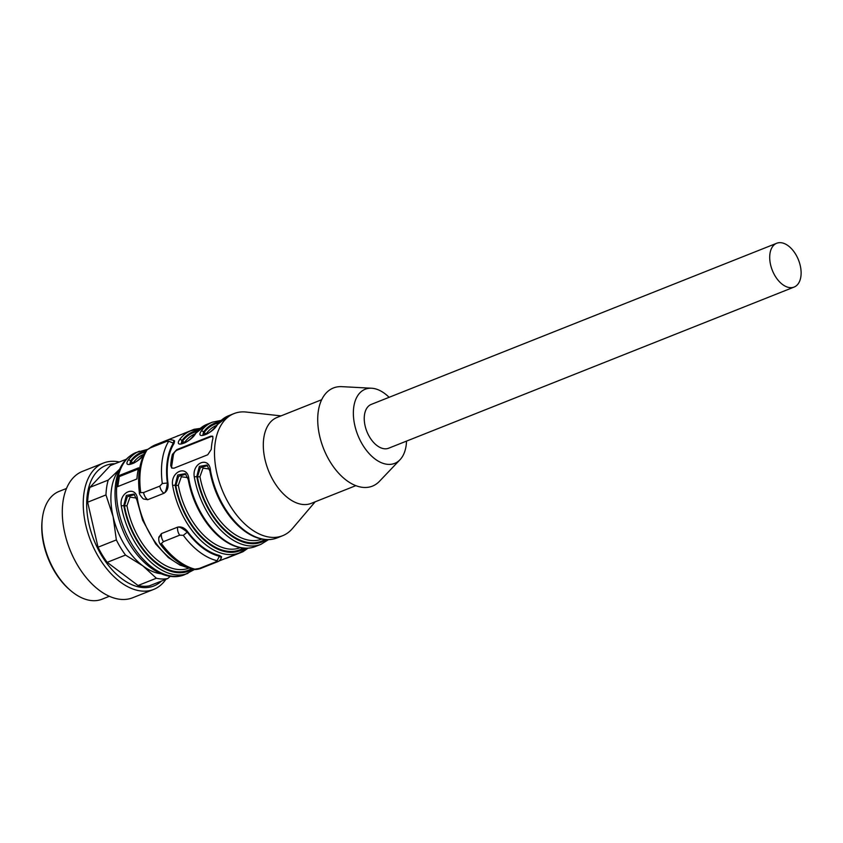 <?xml version="1.0" encoding="UTF-8"?>
<svg xmlns="http://www.w3.org/2000/svg" width="843" height="843" viewBox="0 0 843 843"><rect width="100%" height="100%" fill="white"/><g stroke="black" fill="none" stroke-linecap="round" stroke-linejoin="round"><path stroke-width="1.26" d="M769.975 253.564A23.572 14.078 -111.7 0 1 776.709 243.258A23.572 14.078 -111.7 0 1 794.085 251.867A23.572 14.078 -111.7 0 1 800.85 276.757A23.572 14.078 -111.7 0 1 794.117 287.063A23.572 14.078 -111.7 0 1 776.73 278.443A23.572 14.078 -111.7 0 1 769.975 253.564M212.879 436.505A4.531 2.603 -53.1 0 0 211.098 436.621L210.55 436.221L176.756 449.646L172.404 454.388A65.722 39.252 -111.7 0 0 170.729 465.526L171.677 467.97L173.953 468.202L207.747 454.767L211.266 449.403A65.722 39.252 68.3 0 1 212.952 438.276L212.573 436.2L210.55 436.221M151.708 446.716L147.072 449.856L150.36 447.865A7.25 4.331 -111.7 0 1 151.708 446.716L167.926 440.267A7.25 4.331 68.3 0 0 166.577 441.416L168.695 441.258L174.079 443.407L174.606 440.942L173.879 440.404M174.079 443.407A65.722 39.252 68.3 0 0 167.346 466.864A65.722 39.252 68.3 0 0 168.02 483.492L167.378 483.007C166.461 489.973 165.217 493.313 163.647 493.018A7.25 4.331 -111.7 0 1 159.812 486.105L162.309 483.513L167.378 483.007A66.629 39.79 68.3 0 1 173.447 442.933L173.858 440.383C170.023 439.393 168.042 439.361 167.926 440.267M176.756 449.646L177.304 450.057A4.531 2.603 -53.1 0 0 173.363 455.104L171.677 466.242L170.729 465.526M177.304 450.057L211.098 436.621M144.711 453.018L143.942 454.019A1.812 1.359 36.3 0 1 144.374 453.682M145.797 451.079A63.91 38.167 68.3 0 0 130.539 461.005A1.812 1.359 -143.7 0 0 128.21 460.099C122.024 469.467 139.991 462.291 144.427 453.66M130.591 464.114L131.192 461.5L130.539 461.005L129.906 463.935M132.899 463.502L133.521 462.407A61.191 36.544 -111.7 0 1 143.689 454.366M145.196 452.122A63.004 37.619 -111.7 0 0 131.192 461.5A1.812 1.37 -143.1 0 0 133.521 462.407M195.787 433.249A1.812 1.359 -143.7 0 0 195.302 433.608L206.999 424.324A65.722 39.252 -111.7 0 0 195.787 433.249C191.35 441.88 173.384 449.056 179.57 439.688A1.812 1.359 -143.7 0 1 181.898 440.594L181.266 443.523M181.951 443.703L182.552 441.089A63.004 37.619 -111.7 0 1 196.883 431.637M184.259 443.091L184.88 441.995A1.812 1.37 36.9 0 1 182.552 441.089L181.898 440.594A63.91 38.167 68.3 0 1 197.873 430.552M221.098 420.404L212.404 422.174A65.722 39.252 68.3 0 0 201.192 431.1A1.812 1.359 36.3 0 1 203.521 431.995L202.889 434.925M201.192 431.1C195.007 440.467 212.973 433.281 217.41 424.651A65.722 39.252 -111.7 0 1 228.632 415.725L216.925 425.009A1.812 1.359 36.3 0 1 217.41 424.651M203.574 435.104L204.175 432.491A1.812 1.37 -143.1 0 0 206.503 433.397A61.191 36.544 -111.7 0 1 216.672 425.357M205.882 434.503L206.503 433.397M194.059 429.308A7.25 4.331 68.3 0 0 193.089 429.983M177.093 436.21A7.25 4.331 -111.7 0 1 177.831 435.747M147.262 449.456L136.05 452.522A65.722 39.252 68.3 0 0 118.347 475.874L138.621 467.823A65.722 39.252 -111.7 0 0 136.935 478.95L116.661 487.012A65.722 39.252 -111.7 0 1 118.347 475.874L119.306 476.59L138.326 469.035M158.979 537.023L161.477 533.566L177.694 527.117C181.298 526.401 184.543 527.813 187.42 531.353A65.722 39.252 68.3 0 0 219.486 555.432L221.477 556.728M158.8 537.823L161.413 533.977A7.25 4.331 68.3 0 0 163.489 541.627L160.412 544.357M281.014 415.884L246.177 412.048A65.722 39.252 68.3 0 0 234.038 413.576A65.722 39.252 68.3 0 0 214.649 448.065A65.722 39.252 68.3 0 0 250.171 528.466A65.722 39.252 68.3 0 0 282.584 535.737A65.722 39.252 68.3 0 0 292.468 528.508L315.166 501.806M168.02 483.492C168.421 488.055 167.072 491.311 163.974 493.271L147.746 499.709L143.647 499.003M192.678 569.036A63.91 38.167 -111.7 0 1 123.805 505.537L121.276 505.895C118.874 491.69 136.345 484.757 137.504 499.446A65.722 39.252 68.3 0 0 189.686 568.066M244.639 548.224A63.91 38.167 -111.7 0 1 175.165 485.125L172.636 485.484C170.233 471.279 187.704 464.345 188.853 479.035L188.242 479.519C191.235 495.8 197.515 510.489 207.083 523.587C214.501 533.503 222.636 540.553 231.477 544.768C240.15 548.751 248.169 549.32 255.555 546.475A65.722 39.252 68.3 0 1 188.853 479.035M268.495 539.646L260.961 544.325A65.722 39.252 -111.7 0 1 194.269 476.885C191.856 462.691 209.327 455.747 210.487 470.447A65.722 39.252 68.3 0 0 277.178 537.887L282.584 535.737M117.799 486.559L119.306 476.59M139.443 492.639L143.595 492.554A7.25 4.331 68.3 0 0 147.43 499.467L143.605 499.056M172.004 468.171A4.531 2.603 126.9 0 1 171.677 466.242M226.019 558.214A3.625 2.16 68.3 0 0 226.799 558.15L243.026 551.701A3.625 2.16 -111.7 0 1 241.962 551.701M134.553 494.588L127.282 496.78L124.458 506.032L123.805 505.537L126.345 495.421L133.974 494.072L136.882 499.941L137.504 499.446M191.53 568.688A63.004 37.619 68.3 0 1 124.458 506.032L126.977 505.652A61.191 36.544 68.3 0 0 188.895 568.098M136.429 498.044L130.001 497.17L126.977 505.652M185.913 474.177L178.642 476.369L175.818 485.621L175.165 485.125L177.704 475.009L185.334 473.661L188.242 479.53M187.789 477.633L181.35 476.759L178.337 485.241L175.818 485.621A63.004 37.619 68.3 0 0 243.174 548.108M194.269 476.885L196.788 476.527L199.327 466.411L206.967 465.073L209.865 470.931L210.487 470.447M207.536 465.589L200.265 467.781L197.441 477.022L199.96 476.653A61.191 36.544 68.3 0 0 261.888 539.088M209.412 469.035L202.984 468.171L199.96 476.653M193.879 569.32L199.243 568.477A7.25 4.331 68.3 0 0 200.908 568.361A7.25 4.331 68.3 0 0 200.971 568.34C199.57 568.962 195.165 569.931 193.869 569.341C181.698 566.085 170.528 557.76 160.37 544.388M217.262 561.86A7.25 4.331 -111.7 0 1 217.136 561.912A7.25 4.331 -111.7 0 1 215.46 562.039L217.115 560.721L219.37 556.232L221.403 557.655L221.54 556.738M183.31 535.337L179.707 535.179A7.25 4.331 -111.7 0 1 177.631 527.528C178.568 526.264 181.793 527.802 187.304 532.154L183.31 535.337A70.254 41.95 -111.7 0 0 217.115 560.721M389.097 397.306A39.884 23.815 68.3 0 0 371.615 388.233L341.879 386.652A52.803 31.528 68.3 0 0 317.79 422.722A52.803 31.528 68.3 0 0 346.378 480.289A52.803 31.528 68.3 0 0 379.498 481.279L400.025 459.72A39.884 23.815 68.3 0 0 406.516 441.121M321.678 399.719L277.052 417.454A46.239 27.608 68.3 0 0 263.922 453.65A46.239 27.608 68.3 0 0 288.401 498.276A46.239 27.608 68.3 0 0 311.204 503.387L355.841 485.642M371.615 388.233A39.884 23.815 68.3 0 0 353.417 415.483A39.884 23.815 68.3 0 0 375.009 458.971A39.884 23.815 68.3 0 0 400.025 459.72M794.117 287.063L388.655 448.213A23.572 14.078 -111.7 0 1 366.874 431.511A23.572 14.078 -111.7 0 1 371.247 404.408L776.709 243.258M70.928 590.827L69.874 589.931A56.207 33.562 -111.7 0 1 42.15 520.184L42.308 518.824A58.019 34.647 68.3 0 0 70.928 590.827A58.019 34.647 68.3 0 0 102.014 599.215L109.369 596.286M66.513 488.455L59.147 491.374A58.019 34.647 68.3 0 0 42.582 516.748A58.019 34.647 68.3 0 0 42.308 518.824M170.275 576.296L167.778 578.54A63.457 37.893 -111.7 0 1 156.366 578.235L142.888 565.874L125.512 555.063A63.457 37.893 -111.7 0 1 116.355 539.92L113.11 516.643L105.976 494.936A63.457 37.893 -111.7 0 1 108.22 480.089L119.653 469.203M161.139 573.767A58.926 35.185 -111.7 0 1 142.888 565.874A58.926 35.185 -111.7 0 1 113.11 516.643A58.926 35.185 -111.7 0 1 119.611 469.288M125.512 555.063L107.187 562.344L138.041 585.516L156.366 578.235M105.976 494.936L87.651 502.217L98.03 547.202L116.355 539.92M107.187 562.344A63.457 37.893 -111.7 0 1 98.03 547.202M167.778 578.54L149.453 585.822A63.457 37.893 -111.7 0 1 138.041 585.516M126.208 459.266L110.37 465.557L89.895 487.37L108.22 480.089M87.651 502.217A63.457 37.893 -111.7 0 1 89.895 487.37M161.54 581.017A64.848 38.725 -111.7 0 1 121.887 578.783A64.848 38.725 -111.7 0 1 86.829 509.13A64.848 38.725 -111.7 0 1 114.922 463.745M165.923 579.267A67.988 40.601 -111.7 0 1 153.679 589.415A67.988 40.601 -111.7 0 1 120.138 581.891A67.988 40.601 -111.7 0 1 84.142 516.264A67.988 40.601 -111.7 0 1 103.447 463.039A67.988 40.601 -111.7 0 1 119.316 462.006M153.679 589.415L132.73 597.74A67.988 40.601 -111.7 0 1 99.189 590.216A67.988 40.601 -111.7 0 1 63.193 524.588A67.988 40.601 -111.7 0 1 82.498 471.363L103.447 463.039M150.36 447.865L166.577 441.416M173.363 455.104L172.404 454.388M151.845 446.664A65.722 39.252 -111.7 0 1 155.649 444.735L151.751 446.695M139.422 451.184A65.722 39.252 68.3 0 0 128.21 460.099M199.475 429.003L190.781 430.773A65.722 39.252 68.3 0 0 179.57 439.688M184.88 441.995A61.191 36.544 -111.7 0 1 195.049 433.955M219.496 421.953A63.91 38.167 68.3 0 0 203.521 431.995L204.175 432.491A63.004 37.619 -111.7 0 1 218.506 423.038M161.477 533.566L177.694 527.117M194.564 569.457L184.596 574.684A65.722 39.252 -111.7 0 1 138.052 553.229A65.722 39.252 -111.7 0 1 116.661 487.012M187.978 573.335A65.722 39.252 -111.7 0 1 121.276 505.895M246.862 548.245L239.338 552.924A65.722 39.252 -111.7 0 1 172.636 485.484M163.974 493.271L147.746 499.709M162.309 483.513A70.254 41.95 -111.7 0 1 168.695 441.258M143.595 492.554L159.812 486.105M147.072 449.856A70.254 41.95 68.3 0 0 140.676 492.112M178.337 485.241A61.191 36.544 68.3 0 0 240.255 547.676M266.262 539.625A63.91 38.167 -111.7 0 1 196.788 476.527L197.441 477.022A63.004 37.619 68.3 0 0 264.797 539.52M161.687 543.925A70.254 41.95 68.3 0 0 195.492 569.32M199.243 568.477L215.46 562.039M179.707 535.179L163.489 541.627M187.42 531.353L187.304 532.154A66.629 39.79 68.3 0 0 219.37 556.232L219.486 555.432M143.942 454.019C140.655 458.329 137.24 461.363 133.721 463.123L129.811 464.04M195.302 433.608C192.014 437.917 188.6 440.952 185.081 442.712L181.171 443.618M216.925 425.009C213.637 429.329 210.223 432.364 206.704 434.113L202.794 435.03M175.818 436.716L194.08 429.298L201.077 428.297M160.349 544.367C159.116 542.629 158.589 540.468 158.779 537.866L158.916 536.938M234.038 413.576L228.632 415.725M212.404 422.174L206.999 424.324M190.781 430.773L155.649 444.735M260.961 544.325L255.555 546.475M239.338 552.924L219.159 560.943M136.05 452.522C124.88 457.464 118.104 467.633 115.723 483.05C113.773 497.549 115.923 512.807 122.182 528.846C134.553 561.122 163.363 583.704 184.596 574.684M139.401 492.691C139.011 493.513 140.159 495.452 142.867 498.508L142.952 498.571M145.86 450.973C139.506 461.996 137.346 475.884 139.39 492.649M243.026 551.701L248 548.192M226.809 558.15L224.87 558.677M136.882 499.941L142.615 520.194L155.723 543.998L168.347 557.55L180.117 565.179L190.56 568.372M209.865 470.931C212.857 487.201 219.138 501.891 228.706 514.999C236.124 524.904 244.259 531.965 253.1 536.169C261.773 540.152 269.792 540.721 277.178 537.887M200.908 568.361L217.125 561.912C219.075 561.354 220.508 559.942 221.403 557.655"/></g></svg>
